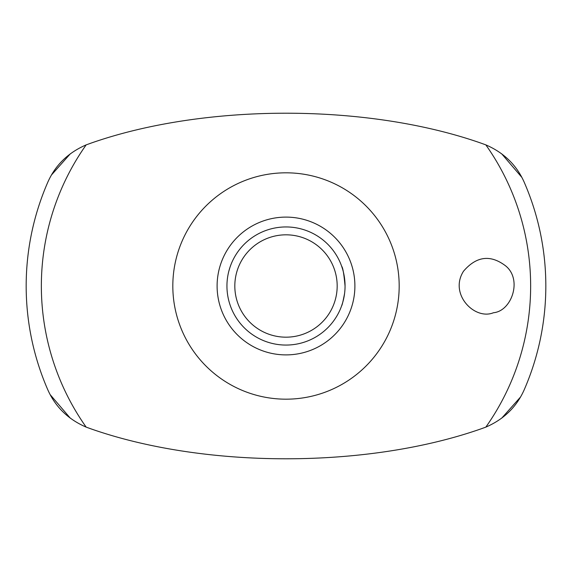 <?xml version="1.0" encoding="UTF-8"?>
<svg xmlns="http://www.w3.org/2000/svg" width="572" height="572" viewBox="0 0 572 572"><rect width="100%" height="100%" fill="white"/><g stroke="black" fill="none" stroke-linecap="round" stroke-linejoin="round"><path stroke-width="0.86" d="M70.335 153.796L51.444 175.011M485.842 427.12L480.766 428.95C366.731 468.797 204.898 468.668 91.234 428.95L86.157 427.12C68.139 419.333 55.341 406.864 47.769 389.711A259.831 259.831 0 0 1 47.769 182.289C55.327 165.151 68.125 152.681 86.157 144.88L91.234 143.05C205.269 103.203 367.102 103.332 480.766 143.05L485.842 144.88C503.861 152.667 516.659 165.136 524.231 182.289A259.831 259.831 0 0 1 524.231 389.711C516.673 406.849 503.875 419.319 485.842 427.12A244.644 244.644 0 0 0 485.842 144.88M521.886 177.413L501.665 153.796M501.665 418.203L520.556 396.989M50.114 394.587L70.335 418.203M345.052 286C343.951 274.038 342.828 267.474 341.677 266.316L342.335 268.297M342.335 303.703L341.677 305.684C342.142 305.276 343.1 301.237 344.566 293.565M286 226.948A59.052 59.052 0 0 1 337.144 315.529A59.052 59.052 0 0 1 234.856 315.529A59.052 59.052 0 0 1 286 226.948M286 234.82A51.18 51.18 0 0 1 330.323 311.59A51.18 51.18 0 0 1 241.677 311.59A51.18 51.18 0 0 1 286 234.82M286 172.815A113.184 113.184 0 0 1 386.972 337.137A113.184 113.184 0 0 1 194.766 352.981A113.184 113.184 0 0 1 286 172.815M86.157 427.12A244.644 244.644 0 0 1 86.157 144.88M463.534 271.192C448.791 294.187 474.767 320.47 493.464 312.734C511.675 311.175 522.679 279.443 505.534 265.808C490.418 254.397 476.419 256.192 463.534 271.192M286 217.103A68.897 68.897 0 0 1 345.667 320.449A68.897 68.897 0 0 1 226.333 320.449A68.897 68.897 0 0 1 286 217.103M229.815 267.832L228.857 271.114"/></g></svg>
